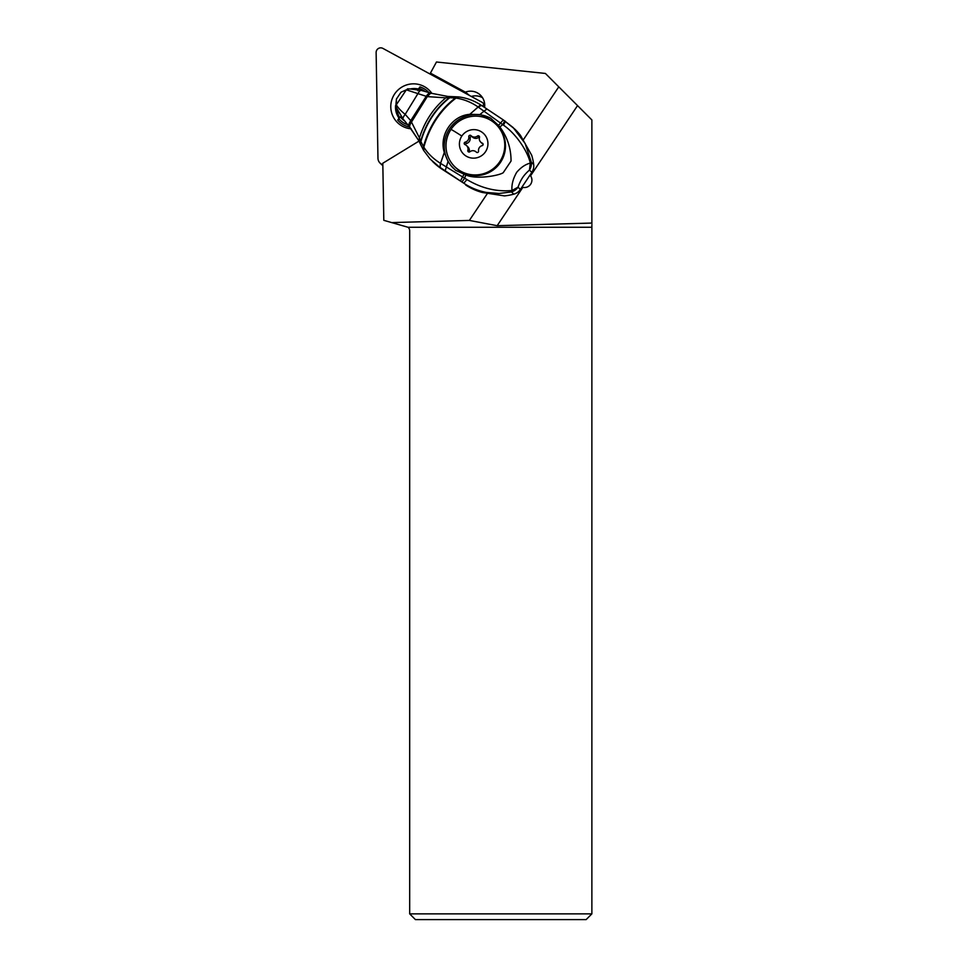 <?xml version="1.0" encoding="UTF-8"?>
<svg xmlns="http://www.w3.org/2000/svg" width="968" height="968" viewBox="0 0 968 968"><rect width="100%" height="100%" fill="white"/><g stroke="black" fill="none" stroke-linecap="round" stroke-linejoin="round"><path stroke-width="1.45" d="M591.871 913.865L409.682 913.865L415.417 919.6L586.136 919.6L591.871 913.865L591.871 227.262L408.024 227.262L383.812 220.329L382.808 163.241L419.035 141.074M529.968 175.135L530.549 175.825L577.545 105.609L558.778 86.842L523.519 139.525M558.778 86.842L545.395 73.447L436.471 62L430.421 73.132L465.402 92.154L469.577 95.505M484.569 107.424A14.351 14.193 -46 0 0 465.402 92.154M392.221 222.579L469.371 220.426L497.165 225.701L591.871 223.063L591.871 119.935L577.545 105.609M487.158 193.842L469.371 220.426M497.165 225.701L522.841 187.344A7.393 7.308 -46 0 0 530.549 175.825M522.841 187.344L521.994 187.042M591.871 227.262L591.871 223.063M429.961 73.979L430.421 73.132M397.146 109.384A18.223 18.017 -46 0 0 399.602 117.552M471.331 96.461A14.351 14.193 134 0 1 482.572 97.756M403.16 119.524A18.223 18.017 134 0 1 402.869 118.701M409.682 913.865L409.682 230.783A4.586 4.586 0 0 0 408.024 227.262M454.851 166.798L455.577 167.5A29.548 29.234 -46 0 0 500.468 162.406A29.548 29.234 -46 0 0 496.632 124.981L495.906 124.279A29.548 29.234 134 0 1 499.742 161.716A29.548 29.234 134 0 1 454.851 166.798A29.548 29.234 134 0 1 451.015 129.373A29.548 29.234 134 0 1 495.906 124.279M461.845 136.04A14.351 14.193 134 0 1 481.653 131.975A14.351 14.193 134 0 1 485.5 151.746A14.351 14.193 134 0 1 465.693 155.812A14.351 14.193 134 0 1 461.845 136.04A32.138 0.847 33.8 0 0 451.015 129.373M482.33 143.167A4.828 4.779 134 0 1 479.499 137.395A1.307 1.295 -46 0 0 477.454 136.04A4.828 4.779 134 0 1 471.017 135.653A1.307 1.295 -46 0 0 468.79 136.766A4.828 4.779 134 0 1 465.184 142.151A1.307 1.295 -46 0 0 465.015 144.619A4.828 4.779 134 0 1 467.846 150.391A1.307 1.295 -46 0 0 469.891 151.758A4.828 4.779 134 0 1 476.329 152.133A1.307 1.295 -46 0 0 478.555 151.02A4.828 4.779 134 0 1 482.161 145.636A1.307 1.295 -46 0 0 482.33 143.167L483.044 143.857M472.348 136.948A4.828 4.779 -46 0 0 478.785 137.323A1.307 1.295 134 0 1 479.559 137.032M480.757 142.163L482.088 143.445A4.828 4.779 -46 0 0 483.141 144.208M469.129 152.036A1.307 1.295 134 0 1 469.178 151.686A4.828 4.779 -46 0 0 467.919 146.918L466.588 145.623M465.535 144.861A1.307 1.295 134 0 1 466.515 143.445A4.828 4.779 -46 0 0 470.133 138.049A1.307 1.295 134 0 1 472.251 136.851M395.876 106.504A7.103 2.626 -17.8 0 1 395.791 106.323L396.106 107.182L396.336 104.774L406.33 89.83L426.525 96.413C428.437 93.751 429.889 92.662 430.905 93.146M396.408 107.823L396.408 104.992C398.296 108.077 401.212 111.199 405.193 114.357L417.946 93.581A9.801 2.069 112.1 0 1 420.983 90.363A9.801 2.069 112.1 0 1 421.14 90.423M406.33 89.83L401.067 92.19L406.33 89.83M396.432 99.123L396.336 104.774A7.103 2.626 -17.8 0 0 395.791 106.311L396.408 99.111M396.493 108.053L403.075 118.979A9.922 2.045 -45.4 0 1 403.027 118.931A9.922 2.045 -45.4 0 1 405.193 114.357L410.734 120.649A11.035 3.182 -46.8 0 0 409.065 126.348L419.023 141.001L409.96 127.352A11.156 3.376 135.6 0 0 409.984 127.389M403.075 118.979L409.065 126.348L403.039 118.931L396.009 106.976M431.776 93.436A11.12 3.098 112.4 0 0 431.583 93.352A11.12 3.098 112.4 0 0 427.59 96.643L445.825 97.816L448.365 96.534M453.665 168.577A31.557 31.194 133.6 0 1 490.728 118.241L479.922 114.551L469.843 114.333L478.083 106.976A11.483 2.723 -56.6 0 1 481.411 105.343C474.259 100.684 466.612 97.865 458.457 96.909L447.942 96.449L431.353 93.279A11.108 3.11 -67.2 0 0 427.287 96.582L411.569 121.92A11.156 3.376 135.6 0 0 409.96 127.34L409.779 127.135A11.132 3.34 135.3 0 1 411.412 121.665L427.287 96.582L426.525 96.413L410.989 121.012A11.072 3.206 134.1 0 0 409.282 126.59L409.113 126.397A11.047 3.194 -46.4 0 1 410.819 120.758L419.422 137.892C424.613 121.472 433.422 108.113 445.825 97.816L449.89 97.707L452.044 96.606M419.023 141.001L419.422 137.892L420.681 141.098C425.932 123.033 435.455 108.573 449.237 97.72L451.463 96.606M420.209 143.663L418.89 140.796M420.306 143.845L420.886 141.594C426.174 123.287 435.806 108.658 449.781 97.707L451.959 96.606M432.43 161.341L434.015 162.854A57.39 56.713 -46.4 0 0 441.698 168.989L430.276 159.175L423.766 150.597L423.839 147.197L420.886 141.594L420.185 143.603M478.083 106.976C471.295 102.233 463.938 99.268 456.001 98.095L455.323 98.01C439.726 110.013 429.102 126.215 423.476 146.604L423.403 149.98L420.39 144.099M458.118 96.933L455.323 98.01L449.89 97.707M465.656 184.973A57.39 56.713 -46.4 0 0 482.318 192.475L504.461 195.899A57.39 56.713 -46.4 0 0 513.814 194.169L511.431 191.906A11.483 2.565 77.1 0 0 511.999 190.502L518.013 187.175A11.483 11.338 133.6 0 1 511.431 191.906L499.149 193.479L486.565 192.463C478.095 190.829 470.509 187.744 463.793 183.206L441.698 168.989M466.939 179.576L464.64 178.185L461.966 181.984L463.793 183.206L466.939 179.576C481.532 188.3 496.548 191.942 511.999 190.502C511.467 184.755 513.04 178.681 516.718 172.28C520.929 167.379 525.467 164.318 530.319 163.108A11.483 2.093 -9.1 0 0 531.311 162.213A11.483 11.338 133.6 0 1 529.448 170.09L531.831 172.352A11.483 11.338 -46.4 0 0 533.683 164.475A57.39 56.713 -46.4 0 0 531.686 155.231L520.494 135.435A57.39 56.713 -46.4 0 0 514.819 129.131L503.275 119.899A111.126 2.928 -146.2 0 0 487.025 109.057L481.544 105.439L478.168 107.037L483.964 111.187L479.922 114.551M531.831 172.352L520.397 189.438A11.483 11.338 -46.4 0 1 513.814 194.169M461.966 181.984L440.077 167.416L440.488 163.326L439.992 167.355L440.404 163.277C433.386 158.897 427.856 153.537 423.839 147.197C429.526 126.59 440.246 110.219 456.001 98.095L458.892 97.018M444.324 152.52L440.525 163.35L444.3 152.46L448.051 161.438L450.906 165.564L455.662 170.356L465.814 174.93L464.64 178.185L440.404 163.277M465.814 174.93C476.002 179.77 498.665 175.716 503.178 172.752L511.043 161.051C511.068 148.37 507.341 137.008 499.839 126.953L498.484 125.429L503.275 119.899L481.459 105.379A11.483 2.698 123.4 0 0 481.459 105.379L481.411 105.343A11.483 2.723 -56.6 0 1 481.435 105.355M444.3 152.46C438.831 135.338 451.959 115.603 469.782 114.333L478.144 107.025A11.483 2.698 123.4 0 1 481.459 105.379L481.544 105.439M533.683 164.475L531.311 162.213L525.116 143.445L513.185 127.582L503.287 119.899M498.484 125.429L490.728 118.241M520.397 189.438L518.013 187.175C520.893 179.298 523.627 175.208 529.448 170.09L530.319 163.108C527.548 150.875 515.847 133.56 503.396 125.114L483.964 111.187L486.977 109.033M503.396 125.114A11.483 0.75 -56.1 0 0 505.296 121.242M448.051 161.438L445.195 170.804M431.474 93.327A11.108 3.11 -67.2 0 0 431.353 93.267L430.409 92.952A10.999 3.073 -66 0 0 426.21 96.34L410.734 120.649M407.988 88.85L406.572 89.806L409.319 88.899L407.346 88.911M426.827 96.485C428.715 93.835 430.179 92.759 431.196 93.243L431.014 93.158M403.959 120.468A16.783 16.601 134 0 1 403.474 119.838L400.377 116.838A16.783 16.601 -46 0 0 404.43 120.806M409.694 127.05A20.8 20.57 -46 0 1 397.715 120.056L400.377 116.838M417.861 90.726L419.906 86.902A20.8 20.57 -46 0 1 428.776 92.42M424.904 91.294A19.058 18.852 -46 0 0 418.781 88.318M398.622 118.435A19.058 18.852 -46 0 0 407.552 124.654M382.832 164.681A6.885 6.812 134 0 1 377.968 158.304L376.129 52.55A4.586 4.537 134 0 1 382.904 48.4L482.318 102.439A2.299 2.275 134 0 1 482.669 106.177M431.934 93.472A22.663 22.421 -46 0 0 390.782 107.012A22.663 22.421 -46 0 0 411.231 128.841M382.856 165.54A6.885 6.812 134 0 1 381.658 164.633L380.037 163.06M396.287 107.508A18.646 18.453 -46 0 0 399.167 117.951M418.309 89.564A18.646 18.453 -46 0 0 414.558 89.274M418.515 89.032A18.646 18.453 -46 0 0 410.505 88.911M395.585 105.5A18.646 18.453 -46 0 0 399.01 118.096M477.454 136.04L478.785 137.323M469.178 151.686L467.846 150.391M466.515 143.445L465.184 142.151M470.133 138.049L468.79 136.766M420.354 143.954L420.741 141.255M430.179 159.067L423.766 150.597M499.839 126.953L502.743 124.63L504.739 120.867M460.453 180.968L463.987 174.24M408.907 88.838L420.995 90.363L430.409 92.952A10.999 3.073 -66 0 1 430.554 93.013M472.469 137.057L471.126 135.774M400.982 92.25L396.444 99.014M423.657 150.415L423.282 149.798M484.46 104.399L482.802 102.79"/></g></svg>
